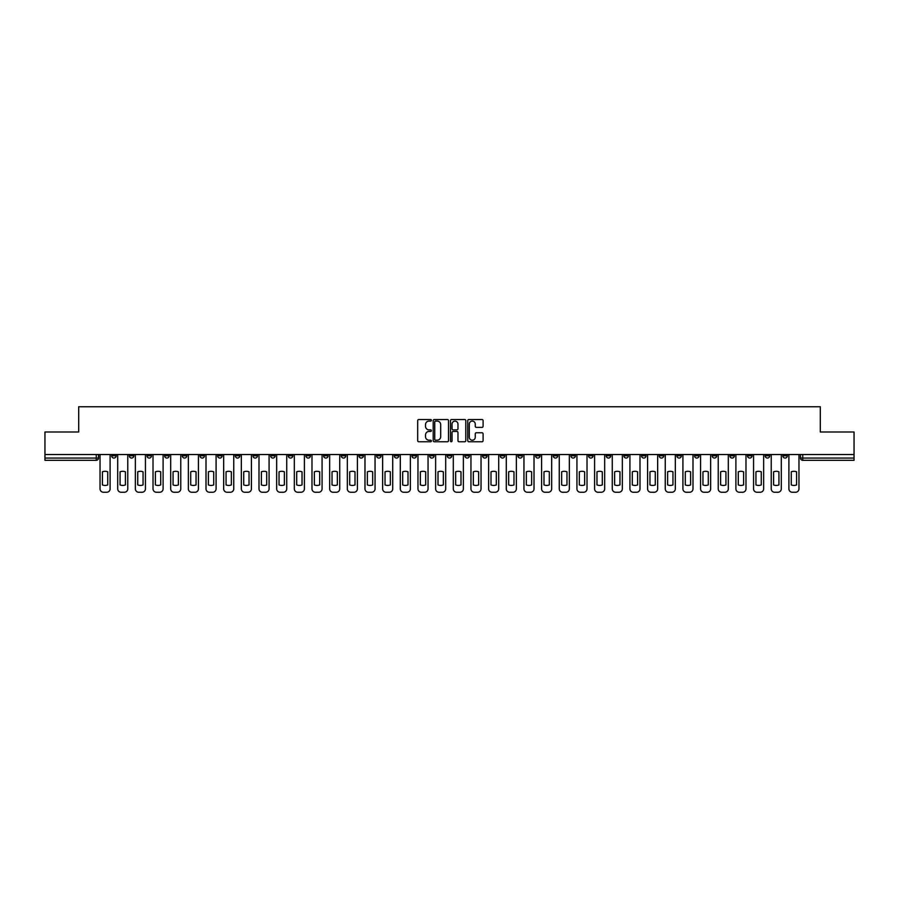 <?xml version="1.0" encoding="UTF-8"?>
<svg xmlns="http://www.w3.org/2000/svg" width="899" height="899" viewBox="0 0 899 899"><rect width="100%" height="100%" fill="white"/><g stroke="black" fill="none" stroke-linecap="round" stroke-linejoin="round"><path stroke-width="1.35" d="M431.385 420.316A0.775 0.775 0 0 0 430.61 419.53L418.799 419.53A1.113 1.113 0 0 0 417.687 420.642L417.687 440.656A1.113 1.113 0 0 0 418.799 441.757L430.61 441.757A0.775 0.775 0 0 0 431.385 440.982A0.775 0.775 0 0 0 430.61 440.207L429.081 440.207A3.551 3.551 0 0 1 425.519 436.644L425.519 434.981A3.551 3.551 0 0 1 429.081 431.43L430.61 431.43A0.775 0.775 0 0 0 431.385 430.643A0.775 0.775 0 0 0 430.61 429.868L429.081 429.868A3.551 3.551 0 0 1 425.519 426.317L425.519 424.643A3.551 3.551 0 0 1 429.081 421.092L430.61 421.092A0.775 0.775 0 0 0 431.385 420.316M694.522 454.534L694.522 455.782L699.051 455.782A2.27 2.27 0 0 1 696.781 458.052A2.27 2.27 0 0 1 694.522 455.782L694.522 454.534M606.207 454.534L606.207 455.782L610.736 455.782A2.27 2.27 0 0 1 608.466 458.052A2.27 2.27 0 0 1 606.207 455.782L606.207 454.534M588.542 455.782L588.542 454.534L588.542 455.782A2.27 2.27 0 0 0 590.8 458.052A2.27 2.27 0 0 1 588.542 455.782L593.07 455.782A2.27 2.27 0 0 1 590.8 458.052M553.211 454.534L553.211 455.782L557.74 455.782A2.27 2.27 0 0 1 555.481 458.052A2.27 2.27 0 0 1 553.211 455.782L553.211 454.534M535.546 455.782L535.546 454.534L535.546 455.782A2.27 2.27 0 0 0 537.816 458.052A2.27 2.27 0 0 1 535.546 455.782L540.074 455.782A2.27 2.27 0 0 1 537.816 458.052M517.891 455.782L517.891 454.534L517.891 455.782A2.27 2.27 0 0 0 520.15 458.052A2.27 2.27 0 0 1 517.891 455.782L522.42 455.782A2.27 2.27 0 0 1 520.15 458.052A2.27 2.27 0 0 0 522.42 455.782A2.27 2.27 0 0 1 520.15 458.052M464.895 455.782L464.895 454.534L464.895 455.782A2.27 2.27 0 0 0 467.165 458.052A2.27 2.27 0 0 1 464.895 455.782L469.424 455.782A2.27 2.27 0 0 1 467.165 458.052M447.23 454.534L447.23 455.782L451.77 455.782A2.27 2.27 0 0 1 449.5 458.052A2.27 2.27 0 0 1 447.23 455.782L447.23 454.534M429.576 454.534L429.576 455.782L434.105 455.782A2.27 2.27 0 0 1 431.835 458.052A2.27 2.27 0 0 1 429.576 455.782L429.576 454.534M411.911 454.534L411.911 455.782L416.439 455.782A2.27 2.27 0 0 1 414.169 458.052A2.27 2.27 0 0 1 411.911 455.782L411.911 454.534M394.245 455.782L394.245 454.534L394.245 455.782A2.27 2.27 0 0 0 396.515 458.052A2.27 2.27 0 0 1 394.245 455.782L398.774 455.782A2.27 2.27 0 0 1 396.515 458.052M358.926 454.534L358.926 455.782L363.454 455.782A2.27 2.27 0 0 1 361.184 458.052A2.27 2.27 0 0 1 358.926 455.782L358.926 454.534M341.26 455.782L341.26 454.534L341.26 455.782A2.27 2.27 0 0 0 343.519 458.052A2.27 2.27 0 0 1 341.26 455.782L345.789 455.782A2.27 2.27 0 0 1 343.519 458.052A2.27 2.27 0 0 0 345.789 455.782A2.27 2.27 0 0 1 343.519 458.052M235.28 454.534L235.28 455.782L239.808 455.782A2.27 2.27 0 0 1 237.55 458.052A2.27 2.27 0 0 1 235.28 455.782L235.28 454.534M217.614 454.534L217.614 455.782L222.143 455.782A2.27 2.27 0 0 1 219.884 458.052A2.27 2.27 0 0 1 217.614 455.782L217.614 454.534M199.949 454.534L199.949 455.782L204.478 455.782A2.27 2.27 0 0 1 202.219 458.052A2.27 2.27 0 0 1 199.949 455.782L199.949 454.534M164.629 454.534L164.629 455.782L169.158 455.782A2.27 2.27 0 0 1 166.888 458.052A2.27 2.27 0 0 1 164.629 455.782L164.629 454.534M146.964 454.534L146.964 455.782L151.493 455.782A2.27 2.27 0 0 1 149.234 458.052A2.27 2.27 0 0 1 146.964 455.782L146.964 454.534M481.976 427.373A1.113 1.113 0 0 0 483.089 426.261L483.089 420.642A1.113 1.113 0 0 0 481.976 419.53L468.862 419.53A1.113 1.113 0 0 0 467.75 420.642L467.75 440.656A1.113 1.113 0 0 0 468.862 441.757L481.976 441.757A1.113 1.113 0 0 0 483.089 440.656L483.089 433.869A1.113 1.113 0 0 0 481.976 432.756L476.369 432.756A1.113 1.113 0 0 0 475.256 433.869L475.256 437.229A2.978 2.978 0 0 1 472.278 440.207A2.978 2.978 0 0 1 469.312 437.229L469.312 424.058A2.978 2.978 0 0 1 472.278 421.092A2.978 2.978 0 0 1 475.256 424.058L475.256 426.261A1.113 1.113 0 0 0 476.369 427.373L481.976 427.373M44.95 454.534L44.95 432.003L78.696 432.003L78.696 406.753L820.304 406.753L820.304 432.003L854.05 432.003L854.05 454.534L44.95 454.534L44.95 458.052L98.508 458.052L98.508 454.534L98.508 458.052A2.27 2.27 0 0 1 96.238 460.31L44.95 460.31L44.95 458.052M448.522 420.642A1.113 1.113 0 0 0 447.421 419.53L434.307 419.53A1.113 1.113 0 0 0 433.194 420.642L433.194 440.656A1.113 1.113 0 0 0 434.307 441.757L447.421 441.757A1.113 1.113 0 0 0 448.522 440.656L448.522 420.642M451.579 419.53L464.693 419.53A1.113 1.113 0 0 1 465.806 420.642L465.806 440.656A1.113 1.113 0 0 1 464.693 441.757L459.086 441.757A1.113 1.113 0 0 1 457.973 440.656L457.973 432.543A1.113 1.113 0 0 0 456.861 431.43L453.141 431.43A1.113 1.113 0 0 0 452.028 432.543L452.028 440.982A0.775 0.775 0 0 1 451.253 441.757A0.775 0.775 0 0 1 450.478 440.982L450.478 420.642A1.113 1.113 0 0 1 451.579 419.53M800.492 454.534L800.492 458.052L854.05 458.052L854.05 460.31L802.762 460.31A2.27 2.27 0 0 1 800.492 458.052A2.27 2.27 0 0 0 802.762 460.31L802.762 454.534M854.05 454.534L854.05 458.052M787.355 454.534L787.355 455.782A2.27 2.27 0 0 1 785.097 458.052A2.27 2.27 0 0 1 782.827 455.782L787.355 455.782A2.27 2.27 0 0 1 785.097 458.052A2.27 2.27 0 0 0 787.355 455.782L787.355 454.534M782.827 454.534L782.827 455.782M769.701 454.534L769.701 455.782A2.27 2.27 0 0 1 767.431 458.052A2.27 2.27 0 0 1 765.173 455.782A2.27 2.27 0 0 0 767.431 458.052M765.173 454.534L765.173 455.782L769.701 455.782M752.036 454.534L752.036 455.782A2.27 2.27 0 0 1 749.766 458.052A2.27 2.27 0 0 1 747.507 455.782L752.036 455.782A2.27 2.27 0 0 1 749.766 458.052A2.27 2.27 0 0 0 752.036 455.782M747.507 454.534L747.507 455.782M734.371 454.534L734.371 455.782A2.27 2.27 0 0 1 732.112 458.052A2.27 2.27 0 0 1 729.842 455.782A2.27 2.27 0 0 0 732.112 458.052M729.842 454.534L729.842 455.782L734.371 455.782M716.705 454.534L716.705 455.782A2.27 2.27 0 0 1 714.447 458.052A2.27 2.27 0 0 1 712.177 455.782L716.705 455.782M712.177 454.534L712.177 455.782M699.051 454.534L699.051 455.782A2.27 2.27 0 0 1 696.781 458.052A2.27 2.27 0 0 0 699.051 455.782M681.386 454.534L681.386 455.782A2.27 2.27 0 0 1 679.116 458.052A2.27 2.27 0 0 1 676.857 455.782L681.386 455.782M676.857 454.534L676.857 455.782M663.72 454.534L663.72 455.782A2.27 2.27 0 0 1 661.45 458.052A2.27 2.27 0 0 1 659.192 455.782L663.72 455.782M659.192 454.534L659.192 455.782M646.055 454.534L646.055 455.782A2.27 2.27 0 0 1 643.796 458.052A2.27 2.27 0 0 1 641.526 455.782A2.27 2.27 0 0 0 643.796 458.052M641.526 454.534L641.526 455.782L646.055 455.782M628.39 454.534L628.39 455.782A2.27 2.27 0 0 1 626.131 458.052A2.27 2.27 0 0 1 623.861 455.782L628.39 455.782M623.861 454.534L623.861 455.782M610.736 454.534L610.736 455.782L610.736 454.534M593.07 454.534L593.07 455.782M575.405 454.534L575.405 455.782A2.27 2.27 0 0 1 573.146 458.052A2.27 2.27 0 0 1 570.876 455.782L575.405 455.782A2.27 2.27 0 0 1 573.146 458.052A2.27 2.27 0 0 0 575.405 455.782L575.405 454.534M570.876 454.534L570.876 455.782M557.74 454.534L557.74 455.782A2.27 2.27 0 0 1 555.481 458.052A2.27 2.27 0 0 0 557.74 455.782L557.74 454.534M540.074 454.534L540.074 455.782L540.074 454.534M522.42 454.534L522.42 455.782M504.755 454.534L504.755 455.782A2.27 2.27 0 0 1 502.485 458.052A2.27 2.27 0 0 1 500.226 455.782L504.755 455.782A2.27 2.27 0 0 1 502.485 458.052A2.27 2.27 0 0 0 504.755 455.782M500.226 454.534L500.226 455.782M487.089 454.534L487.089 455.782A2.27 2.27 0 0 1 484.831 458.052A2.27 2.27 0 0 1 482.561 455.782A2.27 2.27 0 0 0 484.831 458.052A2.27 2.27 0 0 0 487.089 455.782A2.27 2.27 0 0 1 484.831 458.052M482.561 454.534L482.561 455.782L487.089 455.782M469.424 454.534L469.424 455.782L469.424 454.534M451.77 454.534L451.77 455.782L451.77 454.534M434.105 454.534L434.105 455.782A2.27 2.27 0 0 1 431.835 458.052A2.27 2.27 0 0 0 434.105 455.782L434.105 454.534M416.439 454.534L416.439 455.782A2.27 2.27 0 0 1 414.169 458.052A2.27 2.27 0 0 0 416.439 455.782M398.774 454.534L398.774 455.782L398.774 454.534M381.109 454.534L381.109 455.782A2.27 2.27 0 0 1 378.85 458.052A2.27 2.27 0 0 1 376.58 455.782A2.27 2.27 0 0 0 378.85 458.052M376.58 454.534L376.58 455.782L381.109 455.782M363.454 454.534L363.454 455.782A2.27 2.27 0 0 1 361.184 458.052A2.27 2.27 0 0 0 363.454 455.782L363.454 454.534M345.789 454.534L345.789 455.782M328.124 454.534L328.124 455.782A2.27 2.27 0 0 1 325.854 458.052A2.27 2.27 0 0 1 323.595 455.782L328.124 455.782M323.595 454.534L323.595 455.782M310.458 454.534L310.458 455.782A2.27 2.27 0 0 1 308.2 458.052A2.27 2.27 0 0 1 305.93 455.782L310.458 455.782M305.93 454.534L305.93 455.782M292.793 454.534L292.793 455.782A2.27 2.27 0 0 1 290.534 458.052A2.27 2.27 0 0 1 288.264 455.782L292.793 455.782M288.264 454.534L288.264 455.782M275.139 454.534L275.139 455.782A2.27 2.27 0 0 1 272.869 458.052A2.27 2.27 0 0 1 270.61 455.782L275.139 455.782M270.61 454.534L270.61 455.782M257.474 454.534L257.474 455.782A2.27 2.27 0 0 1 255.204 458.052A2.27 2.27 0 0 1 252.945 455.782L257.474 455.782M252.945 454.534L252.945 455.782M239.808 454.534L239.808 455.782L239.808 454.534M222.143 454.534L222.143 455.782M204.478 454.534L204.478 455.782L204.478 454.534M186.823 454.534L186.823 455.782A2.27 2.27 0 0 1 184.553 458.052A2.27 2.27 0 0 1 182.295 455.782L186.823 455.782M182.295 454.534L182.295 455.782M169.158 454.534L169.158 455.782M151.493 454.534L151.493 455.782L151.493 454.534M133.827 454.534L133.827 455.782A2.27 2.27 0 0 1 131.569 458.052A2.27 2.27 0 0 1 129.299 455.782L133.827 455.782M129.299 454.534L129.299 455.782M111.645 454.534L111.645 455.782L116.173 455.782L116.173 454.534L116.173 455.782A2.27 2.27 0 0 1 113.903 458.052A2.27 2.27 0 0 1 111.645 455.782A2.27 2.27 0 0 0 113.903 458.052M96.238 460.31A2.27 2.27 0 0 0 98.508 458.052A2.27 2.27 0 0 1 96.238 460.31L96.238 454.534M435.521 421.092A0.775 0.775 0 0 0 434.745 421.867L434.745 439.431A0.775 0.775 0 0 0 435.521 440.207L437.139 440.207A3.551 3.551 0 0 0 440.69 436.644L440.69 424.643A3.551 3.551 0 0 0 437.139 421.092L435.521 421.092M457.973 424.114A2.978 2.978 0 0 0 455.006 421.148A2.978 2.978 0 0 0 452.028 424.114L452.028 428.756A1.113 1.113 0 0 0 453.141 429.868L456.861 429.868A1.113 1.113 0 0 0 457.973 428.756L457.973 424.114M102.407 471.818L102.407 484.932A7.08 7.08 136.3 0 0 107.734 484.932A7.08 7.08 0 0 1 102.407 484.932L102.407 471.818A7.08 7.08 0 0 1 107.734 471.818A7.08 7.08 136.3 0 0 102.407 471.818M107.734 471.818L107.734 484.932L107.734 471.818M100.036 488.842L100.036 454.534L100.036 488.842A3.394 3.394 0 0 0 103.43 492.247L106.711 492.247A3.394 3.394 0 0 0 110.105 488.842L110.105 454.534L110.105 488.842M103.43 492.247L106.711 492.247M120.073 471.818L120.073 484.932A7.08 7.08 136.3 0 0 125.399 484.932A7.08 7.08 0 0 1 120.073 484.932L120.073 471.818A7.08 7.08 0 0 1 125.399 471.818A7.08 7.08 136.3 0 0 120.073 471.818M125.399 471.818L125.399 484.932L125.399 471.818M117.702 488.842L117.702 454.534L117.702 488.842A3.394 3.394 0 0 0 121.095 492.247L124.377 492.247A3.394 3.394 0 0 0 127.77 488.842L127.77 454.534L127.77 488.842M137.738 471.818L137.738 484.932A7.08 7.08 136.3 0 0 143.053 484.932A7.08 7.08 0 0 1 137.738 484.932L137.738 471.818A7.08 7.08 0 0 1 143.053 471.818A7.08 7.08 136.3 0 0 137.738 471.818M143.053 471.818L143.053 484.932L143.053 471.818M135.356 488.842L135.356 454.534L135.356 488.842A3.394 3.394 0 0 0 138.761 492.247L142.042 492.247A3.394 3.394 0 0 0 145.436 488.842L145.436 454.534L145.436 488.842M155.403 471.818L155.403 484.932A7.08 7.08 136.3 0 0 160.719 484.932A7.08 7.08 0 0 1 155.403 484.932L155.403 471.818A7.08 7.08 0 0 1 160.719 471.818A7.08 7.08 136.3 0 0 155.403 471.818M160.719 471.818L160.719 484.932L160.719 471.818M153.021 488.842L153.021 454.534L153.021 488.842A3.394 3.394 0 0 0 156.415 492.247L159.707 492.247A3.394 3.394 0 0 0 163.101 488.842L163.101 454.534L163.101 488.842M121.095 492.247L124.377 492.247M138.761 492.247L142.042 492.247M156.415 492.247L159.707 492.247M173.069 471.818L173.069 484.932A7.08 7.08 136.3 0 0 178.384 484.932A7.08 7.08 0 0 1 173.069 484.932L173.069 471.818A7.08 7.08 0 0 1 178.384 471.818A7.08 7.08 136.3 0 0 173.069 471.818M178.384 471.818L178.384 484.932L178.384 471.818M170.686 488.842L170.686 454.534L170.686 488.842A3.394 3.394 0 0 0 174.08 492.247L177.361 492.247A3.394 3.394 0 0 0 180.766 488.842L180.766 454.534L180.766 488.842M190.723 471.818L190.723 484.932A7.08 7.08 136.3 0 0 196.049 484.932A7.08 7.08 0 0 1 190.723 484.932L190.723 471.818A7.08 7.08 0 0 1 196.049 471.818A7.08 7.08 136.3 0 0 190.723 471.818M196.049 471.818L196.049 484.932L196.049 471.818M188.352 488.842L188.352 454.534L188.352 488.842A3.394 3.394 0 0 0 191.745 492.247L195.027 492.247A3.394 3.394 0 0 0 198.421 488.842L198.421 454.534L198.421 488.842M174.08 492.247L177.361 492.247M191.745 492.247L195.027 492.247M208.388 471.818L208.388 484.932A7.08 7.08 136.3 0 0 213.715 484.932A7.08 7.08 0 0 1 208.388 484.932L208.388 471.818A7.08 7.08 0 0 1 213.715 471.818A7.08 7.08 136.3 0 0 208.388 471.818M213.715 471.818L213.715 484.932L213.715 471.818M206.006 488.842L206.006 454.534L206.006 488.842A3.394 3.394 0 0 0 209.411 492.247L212.692 492.247A3.394 3.394 0 0 0 216.086 488.842L216.086 454.534L216.086 488.842M226.054 471.818L226.054 484.932A7.08 7.08 136.3 0 0 231.369 484.932A7.08 7.08 0 0 1 226.054 484.932L226.054 471.818A7.08 7.08 0 0 1 231.369 471.818A7.08 7.08 136.3 0 0 226.054 471.818M231.369 471.818L231.369 484.932L231.369 471.818M223.671 488.842L223.671 454.534L223.671 488.842A3.394 3.394 0 0 0 227.076 492.247L230.358 492.247A3.394 3.394 0 0 0 233.751 488.842L233.751 454.534L233.751 488.842M243.719 471.818L243.719 484.932A7.08 7.08 136.3 0 0 249.034 484.932A7.08 7.08 0 0 1 243.719 484.932L243.719 471.818A7.08 7.08 0 0 1 249.034 471.818A7.08 7.08 136.3 0 0 243.719 471.818M249.034 471.818L249.034 484.932L249.034 471.818M241.337 488.842L241.337 454.534L241.337 488.842A3.394 3.394 0 0 0 244.73 492.247L248.023 492.247A3.394 3.394 0 0 0 251.417 488.842L251.417 454.534L251.417 488.842M261.373 471.818L261.373 484.932A7.08 7.08 136.3 0 0 266.7 484.932A7.08 7.08 0 0 1 261.373 484.932L261.373 471.818A7.08 7.08 0 0 1 266.7 471.818A7.08 7.08 136.3 0 0 261.373 471.818M266.7 471.818L266.7 484.932L266.7 471.818M259.002 488.842L259.002 454.534L259.002 488.842A3.394 3.394 0 0 0 262.396 492.247L265.677 492.247A3.394 3.394 0 0 0 269.082 488.842L269.082 454.534L269.082 488.842M279.038 471.818L279.038 484.932A7.08 7.08 136.3 0 0 284.365 484.932A7.08 7.08 0 0 1 279.038 484.932L279.038 471.818A7.08 7.08 0 0 1 284.365 471.818A7.08 7.08 136.3 0 0 279.038 471.818M284.365 471.818L284.365 484.932L284.365 471.818M276.667 488.842L276.667 454.534L276.667 488.842A3.394 3.394 0 0 0 280.061 492.247L283.342 492.247A3.394 3.394 0 0 0 286.736 488.842L286.736 454.534L286.736 488.842M296.704 471.818L296.704 484.932A7.08 7.08 136.3 0 0 302.03 484.932A7.08 7.08 0 0 1 296.704 484.932L296.704 471.818A7.08 7.08 0 0 1 302.03 471.818A7.08 7.08 136.3 0 0 296.704 471.818M302.03 471.818L302.03 484.932L302.03 471.818M294.321 488.842L294.321 454.534L294.321 488.842A3.394 3.394 0 0 0 297.726 492.247L301.008 492.247A3.394 3.394 0 0 0 304.401 488.842L304.401 454.534L304.401 488.842M314.369 471.818L314.369 484.932A7.08 7.08 136.3 0 0 319.684 484.932A7.08 7.08 0 0 1 314.369 484.932L314.369 471.818A7.08 7.08 0 0 1 319.684 471.818A7.08 7.08 136.3 0 0 314.369 471.818M319.684 471.818L319.684 484.932L319.684 471.818M311.987 488.842L311.987 454.534L311.987 488.842A3.394 3.394 0 0 0 315.38 492.247L318.673 492.247A3.394 3.394 0 0 0 322.067 488.842L322.067 454.534L322.067 488.842M332.034 471.818L332.034 484.932A7.08 7.08 136.3 0 0 337.35 484.932A7.08 7.08 0 0 1 332.034 484.932L332.034 471.818A7.08 7.08 0 0 1 337.35 471.818A7.08 7.08 136.3 0 0 332.034 471.818M337.35 471.818L337.35 484.932L337.35 471.818M329.652 488.842L329.652 454.534L329.652 488.842A3.394 3.394 0 0 0 333.046 492.247L336.327 492.247A3.394 3.394 0 0 0 339.732 488.842L339.732 454.534L339.732 488.842M209.411 492.247L212.692 492.247M227.076 492.247L230.358 492.247M244.73 492.247L248.023 492.247M262.396 492.247L265.677 492.247M280.061 492.247L283.342 492.247M297.726 492.247L301.008 492.247M315.38 492.247L318.673 492.247M333.046 492.247L336.327 492.247M349.689 471.818L349.689 484.932A7.08 7.08 136.3 0 0 355.015 484.932A7.08 7.08 0 0 1 349.689 484.932L349.689 471.818A7.08 7.08 0 0 1 355.015 471.818A7.08 7.08 136.3 0 0 349.689 471.818M355.015 471.818L355.015 484.932L355.015 471.818M347.317 488.842L347.317 454.534L347.317 488.842A3.394 3.394 0 0 0 350.711 492.247L353.992 492.247A3.394 3.394 0 0 0 357.397 488.842L357.397 454.534L357.397 488.842M367.354 471.818L367.354 484.932A7.08 7.08 136.3 0 0 372.68 484.932A7.08 7.08 0 0 1 367.354 484.932L367.354 471.818A7.08 7.08 0 0 1 372.68 471.818A7.08 7.08 136.3 0 0 367.354 471.818M372.68 471.818L372.68 484.932L372.68 471.818M364.983 488.842L364.983 454.534L364.983 488.842A3.394 3.394 0 0 0 368.376 492.247L371.658 492.247A3.394 3.394 0 0 0 375.052 488.842L375.052 454.534L375.052 488.842M385.019 471.818L385.019 484.932A7.08 7.08 136.3 0 0 390.346 484.932A7.08 7.08 0 0 1 385.019 484.932L385.019 471.818A7.08 7.08 0 0 1 390.346 471.818A7.08 7.08 136.3 0 0 385.019 471.818M390.346 471.818L390.346 484.932L390.346 471.818M382.637 488.842L382.637 454.534L382.637 488.842A3.394 3.394 0 0 0 386.042 492.247L389.323 492.247A3.394 3.394 0 0 0 392.717 488.842L392.717 454.534L392.717 488.842M402.685 471.818L402.685 484.932A7.08 7.08 136.3 0 0 408 484.932A7.08 7.08 0 0 1 402.685 484.932L402.685 471.818A7.08 7.08 0 0 1 408 471.818A7.08 7.08 136.3 0 0 402.685 471.818M408 471.818L408 484.932L408 471.818M400.302 488.842L400.302 454.534L400.302 488.842A3.394 3.394 0 0 0 403.696 492.247L406.989 492.247A3.394 3.394 0 0 0 410.382 488.842L410.382 454.534L410.382 488.842M420.35 471.818L420.35 484.932A7.08 7.08 136.3 0 0 425.665 484.932A7.08 7.08 0 0 1 420.35 484.932L420.35 471.818A7.08 7.08 0 0 1 425.665 471.818A7.08 7.08 136.3 0 0 420.35 471.818M425.665 471.818L425.665 484.932L425.665 471.818M417.968 488.842L417.968 454.534L417.968 488.842A3.394 3.394 0 0 0 421.361 492.247L424.643 492.247A3.394 3.394 0 0 0 428.048 488.842L428.048 454.534L428.048 488.842M438.004 471.818L438.004 484.932A7.08 7.08 136.3 0 0 443.331 484.932A7.08 7.08 0 0 1 438.004 484.932L438.004 471.818A7.08 7.08 0 0 1 443.331 471.818A7.08 7.08 136.3 0 0 438.004 471.818M443.331 471.818L443.331 484.932L443.331 471.818M435.633 488.842L435.633 454.534L435.633 488.842A3.394 3.394 0 0 0 439.027 492.247L442.308 492.247A3.394 3.394 0 0 0 445.702 488.842L445.702 454.534L445.702 488.842M455.669 471.818L455.669 484.932A7.08 7.08 136.3 0 0 460.996 484.932A7.08 7.08 0 0 1 455.669 484.932L455.669 471.818A7.08 7.08 0 0 1 460.996 471.818A7.08 7.08 136.3 0 0 455.669 471.818M460.996 471.818L460.996 484.932L460.996 471.818M453.298 488.842L453.298 454.534L453.298 488.842A3.394 3.394 0 0 0 456.692 492.247L459.973 492.247A3.394 3.394 0 0 0 463.367 488.842L463.367 454.534L463.367 488.842M473.335 471.818L473.335 484.932A7.08 7.08 136.3 0 0 478.65 484.932A7.08 7.08 0 0 1 473.335 484.932L473.335 471.818A7.08 7.08 0 0 1 478.65 471.818A7.08 7.08 136.3 0 0 473.335 471.818M478.65 471.818L478.65 484.932L478.65 471.818M470.952 488.842L470.952 454.534L470.952 488.842A3.394 3.394 0 0 0 474.357 492.247L477.639 492.247A3.394 3.394 0 0 0 481.032 488.842L481.032 454.534L481.032 488.842M491 471.818L491 484.932A7.08 7.08 136.3 0 0 496.315 484.932A7.08 7.08 0 0 1 491 484.932L491 471.818A7.08 7.08 0 0 1 496.315 471.818A7.08 7.08 136.3 0 0 491 471.818M496.315 471.818L496.315 484.932L496.315 471.818M488.618 488.842L488.618 454.534L488.618 488.842A3.394 3.394 0 0 0 492.011 492.247L495.304 492.247A3.394 3.394 0 0 0 498.698 488.842L498.698 454.534L498.698 488.842M508.654 471.818L508.654 484.932A7.08 7.08 136.3 0 0 513.981 484.932A7.08 7.08 0 0 1 508.654 484.932L508.654 471.818A7.08 7.08 0 0 1 513.981 471.818A7.08 7.08 136.3 0 0 508.654 471.818M513.981 471.818L513.981 484.932L513.981 471.818M506.283 488.842L506.283 454.534L506.283 488.842A3.394 3.394 0 0 0 509.677 492.247L512.958 492.247A3.394 3.394 0 0 0 516.363 488.842L516.363 454.534L516.363 488.842M526.32 471.818L526.32 484.932A7.08 7.08 136.3 0 0 531.646 484.932A7.08 7.08 0 0 1 526.32 484.932L526.32 471.818A7.08 7.08 0 0 1 531.646 471.818A7.08 7.08 136.3 0 0 526.32 471.818M531.646 471.818L531.646 484.932L531.646 471.818M523.948 488.842L523.948 454.534L523.948 488.842A3.394 3.394 0 0 0 527.342 492.247L530.624 492.247A3.394 3.394 0 0 0 534.017 488.842L534.017 454.534L534.017 488.842M543.985 471.818L543.985 484.932A7.08 7.08 136.3 0 0 549.311 484.932A7.08 7.08 0 0 1 543.985 484.932L543.985 471.818A7.08 7.08 0 0 1 549.311 471.818A7.08 7.08 136.3 0 0 543.985 471.818M549.311 471.818L549.311 484.932L549.311 471.818M541.603 488.842L541.603 454.534L541.603 488.842A3.394 3.394 0 0 0 545.008 492.247L548.289 492.247A3.394 3.394 0 0 0 551.683 488.842L551.683 454.534L551.683 488.842M561.65 471.818L561.65 484.932A7.08 7.08 136.3 0 0 566.966 484.932A7.08 7.08 0 0 1 561.65 484.932L561.65 471.818A7.08 7.08 0 0 1 566.966 471.818A7.08 7.08 136.3 0 0 561.65 471.818M566.966 471.818L566.966 484.932L566.966 471.818M559.268 488.842L559.268 454.534L559.268 488.842A3.394 3.394 0 0 0 562.673 492.247L565.954 492.247A3.394 3.394 0 0 0 569.348 488.842L569.348 454.534L569.348 488.842M579.316 471.818L579.316 484.932A7.08 7.08 136.3 0 0 584.631 484.932A7.08 7.08 0 0 1 579.316 484.932L579.316 471.818A7.08 7.08 0 0 1 584.631 471.818A7.08 7.08 136.3 0 0 579.316 471.818M584.631 471.818L584.631 484.932L584.631 471.818M576.933 488.842L576.933 454.534L576.933 488.842A3.394 3.394 0 0 0 580.327 492.247L583.62 492.247A3.394 3.394 0 0 0 587.013 488.842L587.013 454.534L587.013 488.842M596.97 471.818L596.97 484.932A7.08 7.08 136.3 0 0 602.296 484.932A7.08 7.08 0 0 1 596.97 484.932L596.97 471.818A7.08 7.08 0 0 1 602.296 471.818A7.08 7.08 136.3 0 0 596.97 471.818M602.296 471.818L602.296 484.932L602.296 471.818M594.599 488.842L594.599 454.534L594.599 488.842A3.394 3.394 0 0 0 597.992 492.247L601.274 492.247A3.394 3.394 0 0 0 604.679 488.842L604.679 454.534L604.679 488.842M350.711 492.247L353.992 492.247M368.376 492.247L371.658 492.247M386.042 492.247L389.323 492.247M403.696 492.247L406.989 492.247M421.361 492.247L424.643 492.247M439.027 492.247L442.308 492.247M456.692 492.247L459.973 492.247M474.357 492.247L477.639 492.247M492.011 492.247L495.304 492.247M509.677 492.247L512.958 492.247M527.342 492.247L530.624 492.247M545.008 492.247L548.289 492.247M562.673 492.247L565.954 492.247M580.327 492.247L583.62 492.247M597.992 492.247L601.274 492.247M614.635 471.818L614.635 484.932A7.08 7.08 136.3 0 0 619.962 484.932A7.08 7.08 0 0 1 614.635 484.932L614.635 471.818A7.08 7.08 0 0 1 619.962 471.818A7.08 7.08 136.3 0 0 614.635 471.818M619.962 471.818L619.962 484.932L619.962 471.818M612.264 488.842L612.264 454.534L612.264 488.842A3.394 3.394 0 0 0 615.658 492.247L618.939 492.247A3.394 3.394 0 0 0 622.333 488.842L622.333 454.534L622.333 488.842M615.658 492.247L618.939 492.247M632.3 471.818L632.3 484.932A7.08 7.08 136.3 0 0 637.627 484.932A7.08 7.08 0 0 1 632.3 484.932L632.3 471.818A7.08 7.08 0 0 1 637.627 471.818A7.08 7.08 136.3 0 0 632.3 471.818M637.627 471.818L637.627 484.932L637.627 471.818M629.918 488.842L629.918 454.534L629.918 488.842A3.394 3.394 0 0 0 633.323 492.247L636.604 492.247A3.394 3.394 0 0 0 639.998 488.842L639.998 454.534L639.998 488.842M633.323 492.247L636.604 492.247M649.966 471.818L649.966 484.932A7.08 7.08 136.3 0 0 655.281 484.932A7.08 7.08 0 0 1 649.966 484.932L649.966 471.818A7.08 7.08 0 0 1 655.281 471.818A7.08 7.08 136.3 0 0 649.966 471.818M655.281 471.818L655.281 484.932L655.281 471.818M647.583 488.842L647.583 454.534L647.583 488.842A3.394 3.394 0 0 0 650.977 492.247L654.27 492.247A3.394 3.394 0 0 0 657.663 488.842L657.663 454.534L657.663 488.842M650.977 492.247L654.27 492.247M667.631 471.818L667.631 484.932A7.08 7.08 136.3 0 0 672.946 484.932A7.08 7.08 0 0 1 667.631 484.932L667.631 471.818A7.08 7.08 0 0 1 672.946 471.818A7.08 7.08 136.3 0 0 667.631 471.818M672.946 471.818L672.946 484.932L672.946 471.818M665.249 488.842L665.249 454.534L665.249 488.842A3.394 3.394 0 0 0 668.642 492.247L671.924 492.247A3.394 3.394 0 0 0 675.329 488.842L675.329 454.534L675.329 488.842M668.642 492.247L671.924 492.247M685.285 471.818L685.285 484.932A7.08 7.08 136.3 0 0 690.612 484.932A7.08 7.08 0 0 1 685.285 484.932L685.285 471.818A7.08 7.08 0 0 1 690.612 471.818A7.08 7.08 136.3 0 0 685.285 471.818M690.612 471.818L690.612 484.932L690.612 471.818M682.914 488.842L682.914 454.534L682.914 488.842A3.394 3.394 0 0 0 686.308 492.247L689.589 492.247A3.394 3.394 0 0 0 692.994 488.842L692.994 454.534L692.994 488.842M686.308 492.247L689.589 492.247M702.951 471.818L702.951 484.932A7.08 7.08 136.3 0 0 708.277 484.932A7.08 7.08 0 0 1 702.951 484.932L702.951 471.818A7.08 7.08 0 0 1 708.277 471.818A7.08 7.08 136.3 0 0 702.951 471.818M708.277 471.818L708.277 484.932L708.277 471.818M700.579 488.842L700.579 454.534L700.579 488.842A3.394 3.394 0 0 0 703.973 492.247L707.255 492.247A3.394 3.394 0 0 0 710.648 488.842L710.648 454.534L710.648 488.842M703.973 492.247L707.255 492.247M720.616 471.818L720.616 484.932A7.08 7.08 136.3 0 0 725.931 484.932A7.08 7.08 0 0 1 720.616 484.932L720.616 471.818A7.08 7.08 0 0 1 725.931 471.818A7.08 7.08 136.3 0 0 720.616 471.818M725.931 471.818L725.931 484.932L725.931 471.818M718.234 488.842L718.234 454.534L718.234 488.842A3.394 3.394 0 0 0 721.639 492.247L724.92 492.247A3.394 3.394 0 0 0 728.314 488.842L728.314 454.534L728.314 488.842M721.639 492.247L724.92 492.247M738.281 471.818L738.281 484.932A7.08 7.08 136.3 0 0 743.597 484.932A7.08 7.08 0 0 1 738.281 484.932L738.281 471.818A7.08 7.08 0 0 1 743.597 471.818A7.08 7.08 136.3 0 0 738.281 471.818M743.597 471.818L743.597 484.932L743.597 471.818M735.899 488.842L735.899 454.534L735.899 488.842A3.394 3.394 0 0 0 739.293 492.247L742.585 492.247A3.394 3.394 0 0 0 745.979 488.842L745.979 454.534L745.979 488.842M739.293 492.247L742.585 492.247M755.947 471.818L755.947 484.932A7.08 7.08 136.3 0 0 761.262 484.932A7.08 7.08 0 0 1 755.947 484.932L755.947 471.818A7.08 7.08 0 0 1 761.262 471.818A7.08 7.08 136.3 0 0 755.947 471.818M761.262 471.818L761.262 484.932L761.262 471.818M753.564 488.842L753.564 454.534L753.564 488.842A3.394 3.394 0 0 0 756.958 492.247L760.239 492.247A3.394 3.394 0 0 0 763.644 488.842L763.644 454.534L763.644 488.842M756.958 492.247L760.239 492.247M773.601 471.818L773.601 484.932A7.08 7.08 136.3 0 0 778.927 484.932A7.08 7.08 0 0 1 773.601 484.932L773.601 471.818A7.08 7.08 0 0 1 778.927 471.818A7.08 7.08 136.3 0 0 773.601 471.818M778.927 471.818L778.927 484.932L778.927 471.818M771.23 488.842L771.23 454.534L771.23 488.842A3.394 3.394 0 0 0 774.623 492.247L777.905 492.247A3.394 3.394 0 0 0 781.298 488.842L781.298 454.534L781.298 488.842M774.623 492.247L777.905 492.247M791.266 471.818L791.266 484.932A7.08 7.08 136.3 0 0 796.593 484.932A7.08 7.08 0 0 1 791.266 484.932L791.266 471.818A7.08 7.08 0 0 1 796.593 471.818A7.08 7.08 136.3 0 0 791.266 471.818M796.593 471.818L796.593 484.932L796.593 471.818M788.895 488.842L788.895 454.534L788.895 488.842A3.394 3.394 0 0 0 792.289 492.247L795.57 492.247A3.394 3.394 0 0 0 798.964 488.842L798.964 454.534L798.964 488.842M792.289 492.247L795.57 492.247"/></g></svg>
